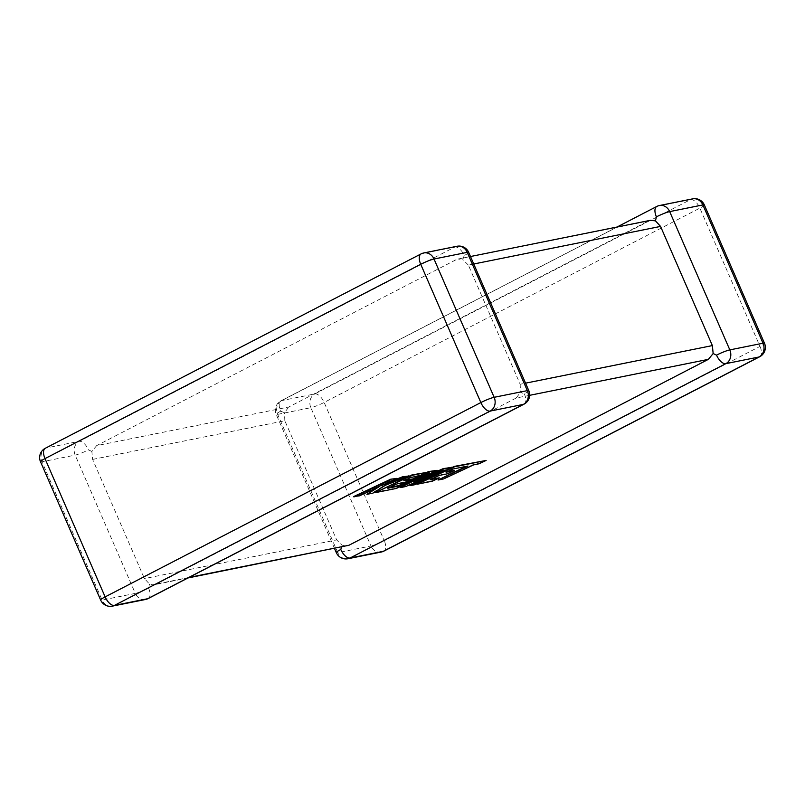<?xml version="1.0" encoding="UTF-8"?>
<svg xmlns="http://www.w3.org/2000/svg" width="805" height="805" viewBox="0 0 805 805"><rect width="100%" height="100%" fill="white"/><g stroke="black" fill="none" stroke-linecap="round" stroke-linejoin="round"><path stroke-width="0.6" stroke-dasharray="4.03 3.02" d="M91.851 451.464L88.47 449.864A10.495 5.092 62.7 0 0 79.182 441.341L45.986 448.013L421.709 253.686L454.906 247.004A10.495 5.092 -117.3 0 1 464.203 255.527L462.805 259.602L458.125 259.009L648.246 221.073L288.824 406.968L96.63 445.638L91.851 451.464L92.625 459.414L144.447 578.584L149.549 584.158L152.568 584.802L189.014 577.437M280.673 411.184A10.495 1.258 156.5 0 0 276.185 414.344A10.495 1.258 156.5 0 0 277.655 414.374L310.851 407.692L370.974 545.981L337.788 552.653L277.655 414.374A10.495 9.097 78.6 0 1 281.659 400.598L657.383 206.261L690.579 199.59L314.846 393.917L281.659 400.598A10.495 5.092 -117.3 0 0 280.985 400.83A10.495 5.092 -117.3 0 0 280.673 411.184L284.497 412.703L288.824 406.968M456.043 259.743L96.63 445.638M148.281 598.497A10.495 5.092 -117.3 0 0 148.603 588.143L149.549 584.158M473.743 264L468.359 265.087L520.171 384.257L525.554 383.17M528.815 390.656A10.495 1.258 -23.5 0 1 524.327 393.816L520.503 392.297L520.171 384.257M529.68 395.315L516.176 398.032L520.503 392.297M92.625 459.414L284.829 420.743L336.641 539.913L144.447 578.584M516.176 398.032L156.754 583.927M468.359 265.087L462.805 259.602M648.246 221.073L650.329 220.339M341.572 547.058L342.195 545.398L336.641 539.913M284.829 420.743L284.497 412.703M346.875 545.991L342.195 545.398M452.974 469.013L466.055 466.407M437.89 479.599L443.525 478.472L473.39 464.465L478.794 463.378L485.948 460.027M417.211 483.765L432.134 480.756L439.168 477.466M431.782 478.945L429.87 479.327L439.057 475.02L447.53 473.32L454.372 470.11M447.811 471.428L445.89 471.821L452.792 468.591M421.8 478.09L413.8 481.621L436.954 469.889M389.519 487.448L387.608 487.83L396.805 483.523L405.277 481.823L412.11 478.613M405.549 479.931L403.637 480.313L410.53 477.083L419.536 475.282L426.57 471.982M374.949 492.268L396.231 487.981L429.186 472.535L415.581 479.428M400.296 487.166L405.559 486.109L442.921 469.728L426.298 477.526M409.815 485.254L414.837 484.238L451.857 466.89M353.737 496.534L359.352 495.407L379.447 485.989L376.146 488.041M366.738 493.918L372.745 492.71L385.313 484.801L408.86 475.544M387.567 482.698L380.604 485.445L396.382 478.049M659.466 205.527A10.495 9.097 78.6 0 0 657.383 206.261A10.495 5.092 62.7 0 0 656.719 206.503M456.988 246.27A10.495 9.097 78.6 0 0 454.906 247.004L79.182 441.341A10.495 9.097 78.6 0 0 75.177 455.107L135.31 593.396L102.114 600.077L41.981 461.788L75.177 455.107A10.495 1.258 -23.5 0 0 88.47 449.864M468.691 252.378A10.495 1.258 -23.5 0 1 464.203 255.527M704.355 204.953A10.495 1.258 156.5 0 1 699.867 208.113L760 346.392L384.277 540.729L324.143 402.44L699.867 208.113A10.495 5.092 62.7 0 0 690.579 199.59A10.495 9.097 78.6 0 1 692.662 198.855M112.338 606.145A10.495 9.097 78.6 0 1 102.114 600.077A10.495 1.258 -23.5 0 1 100.645 600.047M45.322 448.244A10.495 5.092 -117.3 0 1 45.986 448.013A10.495 9.097 78.6 0 0 41.981 461.788A10.495 1.258 -23.5 0 1 40.512 461.758M423.792 252.951A10.495 9.097 78.6 0 0 421.709 253.686A10.495 5.092 62.7 0 0 421.045 253.917M145.534 599.473A10.495 9.097 78.6 0 1 135.31 593.396A10.495 1.258 -23.5 0 0 148.603 588.143M524.015 404.17A10.495 5.092 62.7 0 0 524.327 393.816M314.846 393.917A10.495 5.092 -117.3 0 1 324.143 402.44A10.495 1.258 156.5 0 1 310.851 407.692A10.495 9.097 78.6 0 1 314.846 393.917M336.309 552.622A10.495 1.258 156.5 0 0 337.788 552.653A10.495 9.097 78.6 0 0 348.012 558.73M759.679 356.756A10.495 5.092 -117.3 0 0 760 346.392A10.495 1.258 156.5 0 0 764.488 343.242M381.208 552.049A10.495 9.097 78.6 0 1 370.974 545.981A10.495 1.258 156.5 0 0 384.277 540.729A10.495 5.092 62.7 0 1 383.955 551.083M334.508 548.477L276.185 414.344A10.495 10.495 0 0 1 280.985 400.83L616.982 227.05M470.492 256.523L458.125 259.009M188.018 577.95L154.671 584.661"/><path stroke-width="1.21" d="M470.492 256.523L650.329 220.339L655.451 220.842L660.553 226.416L712.375 345.587L713.15 353.536L708.37 359.362L348.957 545.257L188.018 577.95M616.982 227.05L656.719 206.503A10.495 5.092 62.7 0 0 656.397 216.857L655.451 220.842M716.531 355.136A10.495 5.092 62.7 0 0 725.818 363.659L350.095 557.996L383.291 551.314L759.014 356.987L725.818 363.659A10.495 9.097 78.6 0 0 729.823 349.893L763.019 343.212L702.886 204.923L669.69 211.604L729.823 349.893A10.495 1.258 156.5 0 0 716.531 355.136L713.15 353.536M340.797 549.473A10.495 1.258 156.5 0 0 336.309 552.622A10.495 10.495 0 0 0 348.012 558.73A10.495 9.097 78.6 0 0 350.095 557.996A10.495 5.092 -117.3 0 1 340.797 549.473L341.572 547.058M438.081 480.032L443.706 478.895L473.571 464.898L478.985 463.801L486.129 460.45L454.423 466.84L417.403 484.187L432.325 481.189L439.349 477.888L430.051 479.76L439.248 475.443L447.721 473.743L454.553 470.533L446.081 472.243L452.974 469.013L467.947 466.025L438.081 480.032L466.055 466.407M486.129 460.45L454.231 466.407L417.403 484.187M439.349 477.888L431.782 478.945M454.553 470.533L447.811 471.428M452.038 467.313L443.374 469.053L413.991 482.044L437.135 470.311L428.723 472.002L398.747 486.059L387.799 488.263L396.986 483.946L405.458 482.245L412.301 479.035L403.818 480.746L410.721 477.516L419.717 475.705L426.751 472.404L412.16 475.342L375.13 492.69L396.412 488.414L429.367 472.968L400.477 487.589L405.75 486.532L443.112 470.16L409.997 485.677L415.018 484.67L452.038 467.313L443.193 468.631L421.8 478.09M437.135 470.311L428.542 471.579L398.566 485.626L389.519 487.448M412.301 479.035L405.549 479.931M426.751 472.404L411.979 474.91L375.13 492.69M415.581 479.428L400.477 487.589M426.298 477.526L409.997 485.677M366.919 494.34L372.926 493.133L385.504 485.224L409.051 475.966L402.55 477.274L380.785 485.878L396.563 478.472L390.757 479.186L353.737 496.534L359.543 495.83L379.628 486.411L366.919 494.34L376.146 488.041M390.938 479.609L353.928 496.957M409.051 475.966L402.359 476.852L387.567 482.698M396.563 478.472L390.757 479.186M148.281 598.497A10.495 5.092 -117.3 0 1 147.617 598.739A10.495 9.097 78.6 0 1 145.534 599.473A10.495 10.495 0 0 0 148.281 598.497L524.015 404.17A10.495 5.092 62.7 0 1 523.341 404.402L490.154 411.083L114.421 605.41L147.617 598.739L523.341 404.402A10.495 9.097 78.6 0 0 527.345 390.626L467.212 252.347L434.026 259.019L494.149 397.308L527.345 390.626A10.495 1.258 -23.5 0 1 528.815 390.656L468.691 252.378A10.495 10.495 0 0 0 456.988 246.27A10.495 9.097 78.6 0 1 467.212 252.347A10.495 1.258 -23.5 0 1 468.691 252.378M660.553 226.416L473.743 264M525.554 383.17L712.375 345.587M708.37 359.362L529.68 395.315M189.014 577.437L348.957 545.257M480.857 402.56L420.723 264.271L45 458.609L105.133 596.887L480.857 402.56A10.495 5.092 62.7 0 0 490.154 411.083A10.495 9.097 78.6 0 0 494.149 397.308A10.495 1.258 -23.5 0 0 480.857 402.56M114.421 605.41A10.495 5.092 -117.3 0 1 105.133 596.887A10.495 1.258 -23.5 0 0 100.645 600.047A10.495 10.495 0 0 0 112.338 606.145A10.495 9.097 78.6 0 0 114.421 605.41M420.723 264.271A10.495 1.258 -23.5 0 1 434.026 259.019A10.495 9.097 78.6 0 0 423.792 252.951A10.495 10.495 0 0 0 421.045 253.917A10.495 5.092 62.7 0 0 420.723 264.271M45 458.609A10.495 5.092 -117.3 0 1 45.322 448.244A10.495 10.495 0 0 0 40.512 461.758A10.495 1.258 -23.5 0 1 45 458.609M692.662 198.855A10.495 9.097 78.6 0 1 702.886 204.923A10.495 1.258 156.5 0 1 704.355 204.953A10.495 10.495 0 0 0 692.662 198.855L659.466 205.527A10.495 9.097 78.6 0 1 669.69 211.604A10.495 1.258 156.5 0 0 656.397 216.857M763.019 343.212A10.495 9.097 78.6 0 1 759.014 356.987A10.495 5.092 -117.3 0 0 759.679 356.756A10.495 10.495 0 0 0 764.488 343.242A10.495 1.258 156.5 0 0 763.019 343.212M381.208 552.049A10.495 10.495 0 0 0 383.955 551.083A10.495 5.092 62.7 0 1 383.291 551.314A10.495 9.097 78.6 0 1 381.208 552.049L348.012 558.73M421.045 253.917L45.322 448.244M40.512 461.758L100.645 600.047M145.534 599.473L112.338 606.145M524.015 404.17A10.495 10.495 0 0 0 528.815 390.656M456.988 246.27L423.792 252.951M659.466 205.527A10.495 10.495 0 0 0 656.719 206.503M334.508 548.477L336.309 552.622M704.355 204.953L764.488 343.242M759.679 356.756L383.955 551.083"/></g></svg>
